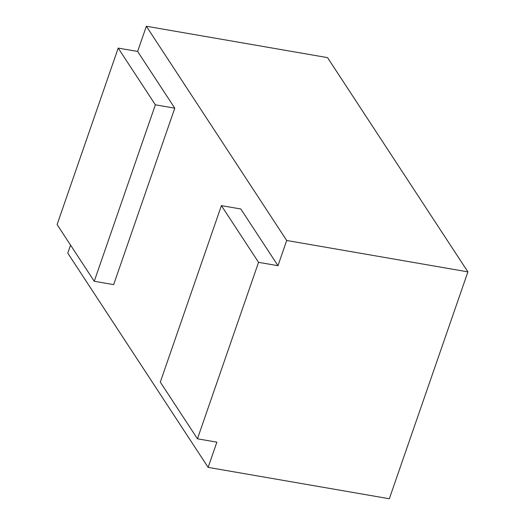 <?xml version="1.0" encoding="UTF-8"?>
<svg xmlns="http://www.w3.org/2000/svg" width="525" height="525" viewBox="0 0 525 525"><rect width="100%" height="100%" fill="white"/><g stroke="black" fill="none" stroke-linecap="round" stroke-linejoin="round"><path stroke-width="0.79" d="M94.251 281.275L57.1 224.562L118.204 48.097L155.361 104.81L94.251 281.275L113.662 284.635L174.773 108.17L137.622 51.457L146.35 26.25L286.702 240.489L277.974 265.696L258.556 262.336L197.452 438.802L216.864 442.162L208.136 467.375L67.784 253.135L70.56 245.116M277.974 265.696L240.817 208.989L221.406 205.623L258.556 262.336M197.452 438.802L160.302 382.095L221.406 205.623M286.702 240.489L467.9 271.865L389.333 498.75L208.136 467.375M137.622 51.457L118.204 48.097M146.35 26.25L327.548 57.625L467.9 271.865M174.773 108.17L155.361 104.81"/></g></svg>

